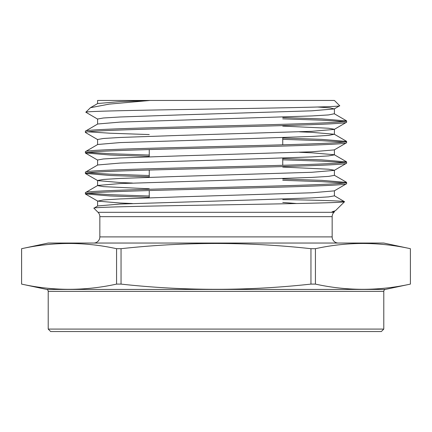 <?xml version="1.0" encoding="UTF-8"?>
<svg xmlns="http://www.w3.org/2000/svg" width="432" height="432" viewBox="0 0 432 432"><rect width="100%" height="100%" fill="white"/><g stroke="black" fill="none" stroke-linecap="round" stroke-linejoin="round"><path stroke-width="0.65" d="M282.749 137.56L282.749 144.806M282.749 158.047L282.749 165.294M149.251 149.58L149.251 156.827M149.251 170.068L149.251 177.314M149.251 190.55L149.251 197.797M149.251 100.451L334.411 100.451L339.687 105.732C342.565 106.844 281.178 107.935 213.446 109.021C145.541 110.101 85.185 111.17 85.817 112.223L90.461 107.703L109.193 104.117L150.217 100.451L97.589 100.451L97.589 103.658M339.687 105.732L334.282 108.929L311.796 110.824L179.41 114.923L120.204 116.975L103.383 117.995L97.589 119.021L97.589 124.146M338.31 243.043A6.145 6.145 0 0 1 332.159 236.898L99.841 236.898A6.145 6.145 0 0 1 93.69 243.043M332.159 236.898L332.159 216.659L99.841 216.659L99.841 236.898M332.159 216.659A6.145 6.145 0 0 1 333.963 212.312L334.411 211.864L332.03 211.864L335.475 210.676L332.03 211.864M99.841 216.659A6.145 6.145 0 0 0 98.037 212.312L93.928 208.202L97.718 205.945L120.204 204.044L252.59 199.946L311.796 197.899L328.617 196.873L334.411 195.847L334.411 190.728M93.928 208.202C91.103 207.09 151.605 205.999 218.624 204.914C285.547 203.834 345.26 202.765 344.563 201.712L335.475 210.676M383.789 329.087L48.211 329.087L50.668 331.549L381.332 331.549L383.789 329.087L383.789 291.346A1.966 1.966 0 0 1 385.349 289.424L410.4 284.099L410.384 248.697L410.4 284.099M48.211 329.087L48.211 291.346A1.966 1.966 0 0 0 46.651 289.424L21.6 284.099L21.616 248.697C53.266 241.753 84.92 241.753 116.57 248.697L121.046 248.697C184.475 241.753 247.779 241.753 310.954 248.697L315.43 248.697C347.08 241.753 378.734 241.753 410.384 248.697M21.6 284.099L21.6 248.697L48.211 243.043L383.789 243.043L410.4 248.697M410.384 284.099C378.734 291.044 347.08 291.044 315.43 284.099L315.43 248.697M310.954 248.697L310.954 284.099L315.43 284.099M310.954 284.099C247.779 291.044 184.475 291.044 121.046 284.099L121.046 248.697M116.57 248.697L116.57 284.099L121.046 284.099M116.57 284.099C84.92 291.044 53.266 291.044 21.616 284.099M282.749 179.026L321.662 180.355L346.604 182.401C347.441 183.762 309.074 185.139 256.36 186.5L175.64 188.546C122.926 189.907 84.559 191.284 85.396 192.645L85.396 193.93C84.559 192.569 122.926 191.192 175.64 189.832L256.36 187.785C309.074 186.424 347.441 185.047 346.604 183.686L334.282 190.874L311.796 192.775L179.41 196.873L120.204 198.92L103.383 199.946L97.718 201.118L120.204 203.018L132.435 203.531M282.749 167.071L328.617 169.214L334.411 170.24L334.411 175.36L328.617 176.386L311.796 177.412L252.59 179.458L120.204 183.557L97.718 185.458L85.396 192.645M346.604 182.401L346.604 183.686M282.749 117.563L321.662 118.892L346.604 120.938C347.441 122.299 309.074 123.676 256.36 125.037L175.64 127.084C122.926 128.45 84.559 129.821 85.396 131.182L85.396 132.467C84.559 131.107 122.926 129.735 175.64 128.369L256.36 126.322C309.074 124.961 347.441 123.584 346.604 122.224L334.282 129.411L311.796 131.312L179.41 135.41L120.204 137.462L103.383 138.483L97.589 139.509L97.589 144.628M346.486 120.803L334.282 113.751L328.617 114.923L311.796 115.949L120.204 122.094L97.718 123.995L85.396 131.182M346.604 120.938L346.604 122.224M282.749 138.051L321.662 139.379L346.604 141.426C347.441 142.787 309.074 144.164 256.36 145.525L175.64 147.571C122.926 148.937 84.559 150.309 85.396 151.67L85.396 152.955C84.559 151.594 122.926 150.217 175.64 148.856L256.36 146.81C309.074 145.449 347.441 144.072 346.604 142.711L334.282 149.899L311.796 151.799L179.41 155.898L120.204 157.945L103.383 158.971L97.589 159.997L97.589 165.116M299.565 131.825L311.796 132.338L334.282 134.239L328.617 135.41L311.796 136.436L252.59 138.483L120.204 142.582L97.718 144.482L85.396 151.67M346.604 141.426L346.604 142.711M282.749 158.539L321.662 159.867L346.604 161.914C347.441 163.274 309.074 164.651 256.36 166.012L175.64 168.059C122.926 169.42 84.559 170.797 85.396 172.157L85.396 173.443C84.559 172.082 122.926 170.705 175.64 169.344L256.36 167.297C309.074 165.937 347.441 164.56 346.604 163.199L334.282 170.386L311.796 172.287L179.41 176.386L120.204 178.432L103.383 179.458L97.589 180.484L97.589 185.603L103.383 186.629L149.251 188.773M334.411 149.753L334.411 154.872L328.617 155.898L311.796 156.924L252.59 158.971L120.204 163.069L97.718 164.97L85.396 172.157M346.604 161.914L346.604 163.199M344.034 121.581L321.662 120.177L282.749 118.849M87.966 131.825L110.338 133.234L149.251 134.563M344.034 142.069L321.662 140.665L282.749 139.336M97.718 139.655L85.396 132.467M87.966 152.312L110.338 153.722L149.251 155.05M344.034 162.556L321.662 161.152L282.749 159.824M149.251 156.335L110.338 155.007L85.396 152.955M87.966 172.8L110.338 174.204L149.251 175.532M344.034 183.044L321.662 181.64L282.749 180.311M149.251 176.818L110.338 175.489L85.396 173.443M87.966 193.288L110.338 194.692L149.251 196.02M282.749 199.67L288.036 199.67C325.145 200.345 343.991 201.026 344.563 201.712L334.282 195.701M149.251 197.305L110.338 195.977L85.396 193.93M282.749 202.435L296.579 203.531M317.633 107.017L330.167 107.903L334.282 108.929M282.749 126.095L328.617 128.239L334.411 129.265L334.411 134.384M85.514 173.578L97.718 180.63L120.204 182.531L132.435 183.044M150.217 100.451L120.204 101.606L97.718 103.507L90.461 107.703M299.565 152.312L311.796 152.825L334.282 154.726L346.486 161.779M85.817 112.223L97.718 119.173M333.963 212.312L98.037 212.312M383.789 291.346L48.211 291.346M46.651 289.424L385.349 289.424M334.411 108.778L334.411 113.902M97.589 200.972L97.589 206.091M334.411 211.216L334.411 211.864M85.514 194.065L97.718 201.118M85.514 153.09L97.718 160.142M346.486 141.291L334.282 134.239M346.486 182.266L334.282 175.214"/></g></svg>
